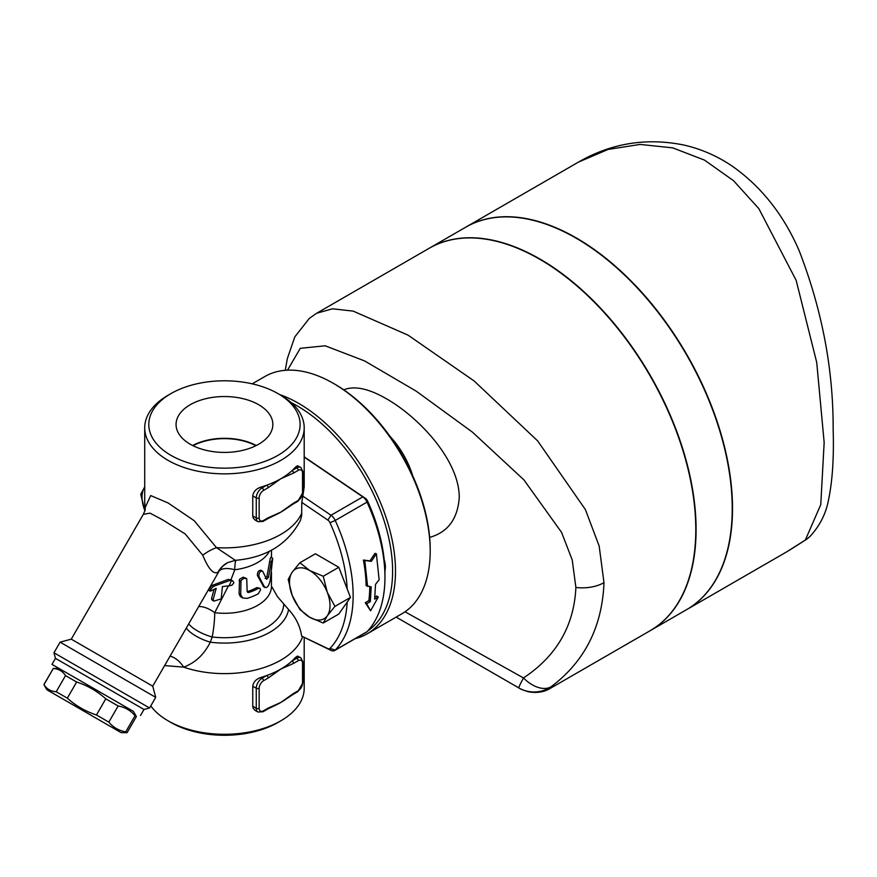 <?xml version="1.0" encoding="UTF-8"?>
<svg xmlns="http://www.w3.org/2000/svg" width="877" height="877" viewBox="0 0 877 877"><rect width="100%" height="100%" fill="white"/><g stroke="black" fill="none" stroke-linecap="round" stroke-linejoin="round"><path stroke-width="1.32" d="M193.05 445.724A46.273 26.716 180 0 1 255.865 445.724M190.243 444.233A48.388 27.932 180 0 1 176.08 425.093A48.388 27.932 180 0 1 224.457 396.536A48.388 27.932 180 0 1 272.835 425.093A48.388 27.932 180 0 1 242.48 450.405A48.388 27.932 180 0 1 190.243 444.233M256.292 445.516A46.821 27.034 0 0 0 192.622 445.516M367.573 586.461L364.799 560.458L371.333 561.368L376.376 553.782L379.138 579.785L375.542 584.334L374.643 599.134L378.261 597.051L370.587 610.82L366.696 603.727L370.313 601.644L371.212 586.834L366.126 585.661A136.998 79.094 -120 0 0 363.396 560.041L364.799 560.458M370.587 610.82L365.26 602.674L368.877 600.592A136.998 79.094 -120 0 0 369.765 586.691M368.877 600.592L370.313 601.644M365.26 602.674L366.696 603.727M374.885 597.116L376.825 595.998L378.261 597.051M363.396 560.041L369.919 560.885L374.961 553.365L376.376 553.782M369.919 560.885L371.333 561.368M229.193 585.748A49.068 28.327 0 0 0 229.862 585.704L232.12 585.08L233.863 582.821L232.854 580.991L229.927 580.399L213.264 586.472C210.074 589.98 209.439 591.394 211.346 590.714L216.213 588.335L213.166 599.605L213.867 601.118L221.168 598.881L222.429 586.592L229.193 585.748L231.451 580.453M213.264 586.472L211.675 585.562L208.573 590.21L210.173 591.131L211.346 590.714M211.675 585.562L228.217 579.412L230.925 579.872L234.784 569.776A24.534 10.787 28.6 0 0 218.954 571.344L215.183 578.009M213.867 601.118L212.124 600.109L211.489 598.64L214.152 589.191M240.693 594.628L242.666 597.982L247.15 598.355A49.068 28.327 0 0 0 258.276 593.762L260.568 589.881L259.976 588.292L258.276 588.423A49.068 28.327 180 0 1 249.013 592.424L247.698 592.359L247.15 591.35L246.744 578.776L244.113 578.162L241.011 580.431L240.693 594.628L239.081 593.696L239.542 579.269L243.148 577.176L246.185 578.327M242.666 597.982L240.232 596.426L239.081 593.696M247.182 591.635L247.522 591.558A47.029 27.154 0 0 0 256.829 587.59L259.921 588.259M262.76 571.409C260.261 570.763 258.945 572.385 258.814 576.277L264.372 586.735C266.707 588.752 268.658 586.669 270.204 580.497L272.703 558.243L271.223 562.058L268.45 577.384L266.63 579.324L262.76 571.409L260.907 570.138M265.128 578.458L266.926 576.496L270.215 558.539L270.905 557.213L272.681 558.232M263.67 586.735L257.367 575.444C257.498 571.541 258.814 569.918 261.302 570.565M262.903 585.88L265.095 587.557L263.615 586.702M164.624 665.577L183.644 667.134C195.231 662.859 204.122 654.538 210.305 642.172L212.168 636.976A24.534 4.155 97 0 0 214.712 612.705A24.534 13.791 45.7 0 0 198.706 606.544M323.251 623.01L309.756 617.298L299.879 609.515L292.227 595.494A28.623 16.531 -120 0 0 309.756 617.298A28.623 16.531 -120 0 0 327.296 615.742L323.251 623.01L338.796 614.032L347.182 602.115A132.909 76.737 60 0 1 329.982 648.432A4.089 2.357 60 0 1 327.877 648.607L301.644 636.11C300.23 626.342 295.878 617.485 288.566 609.515L277.406 596.59L271.486 586.154A47.029 27.154 180 0 1 214.712 612.705L228.48 585.792M384.181 559.614A20.445 11.807 60 0 1 384.904 570.916M292.227 572.122A28.623 16.531 -120 0 0 292.227 595.494L288.193 579.39L292.227 572.122L299.879 562.76L309.756 570.554A28.623 16.531 -120 0 0 292.227 572.122M334.937 606.38L327.296 615.742A28.623 16.531 -120 0 0 327.296 592.359L334.937 606.38L350.482 597.401L338.796 567.287L323.251 576.255L327.296 592.359A28.623 16.531 -120 0 0 309.756 570.554L323.251 576.255M347.182 602.115L350.482 597.401M299.879 562.76L315.424 553.793L338.796 567.287M215.227 577.932L152.73 686.176L71.267 639.158L143.313 514.371L150.044 513.133L162.99 520.05L185.244 534.005L202.773 555.251C208.485 569.085 213.571 574.731 218.033 572.188A24.534 23.734 -117.9 0 1 227.581 562.661L235.332 560.326C266.17 557.651 287.897 544.277 300.515 520.193L301.655 515.523L301.787 502.4L327.877 520.105A4.089 2.357 60 0 1 329.982 522.714A132.909 76.737 60 0 1 347.182 588.884M144.716 487.042A28.623 16.531 -120 0 0 144.76 510.348L140.726 494.244L144.76 486.976M260.765 677.493L262.048 678.239A8.178 4.725 120 0 0 256.27 688.259L256.27 708.287A8.178 4.725 120 0 0 257.959 712.036L254.988 710.315L253.19 708.287L252.751 706.423L252.751 686.22C253.409 682.01 256.084 679.105 260.765 677.493A79.741 46.042 0 0 0 266.718 675.542L262.048 678.239A2.05 1.184 60 0 1 263.495 680.738L268.154 678.053A2.05 1.184 -120 0 0 266.718 675.542A79.741 46.042 0 0 0 280.848 669.052A79.741 46.042 0 0 0 292.085 660.896A2.05 1.184 60 0 1 293.532 663.407L298.191 660.71A2.05 1.184 -120 0 0 296.744 658.21L292.085 660.896A79.741 46.042 0 0 0 295.461 657.465L297.555 656.073L300.844 657.805A8.178 4.725 120 0 0 296.744 658.21L295.461 657.465M263.495 710.798A2.05 1.184 -120 0 1 263.067 711.729L267.737 709.044A2.05 1.184 -120 0 0 267.737 709.033A2.05 1.184 -120 0 0 268.154 708.101L263.495 710.798A6.139 3.541 -60 0 1 259.154 708.287L259.154 688.259A6.139 3.541 -60 0 1 263.495 680.738M298.191 660.71A6.139 3.541 -60 0 1 302.532 663.209L302.532 683.249A6.139 3.541 -60 0 1 298.191 690.758L293.532 693.455A2.05 1.184 60 0 1 293.104 694.387L286.9 698.53A79.741 46.042 180 0 1 280.848 702.444A79.741 46.042 180 0 1 272.9 706.467L267.737 709.033M293.532 693.455L280.848 702.444L268.154 708.101M263.495 490.418A2.05 1.184 -120 0 0 262.048 487.919A8.178 4.725 120 0 0 256.27 497.928A2.05 1.184 0 0 0 259.154 497.928A6.139 3.541 -60 0 1 263.495 490.418L268.154 487.733A2.05 1.184 -120 0 0 266.718 485.222A79.741 46.042 0 0 0 280.848 478.732A79.741 46.042 0 0 0 292.085 470.576A2.05 1.184 60 0 1 293.532 473.076L298.191 470.39A2.05 1.184 -120 0 0 296.744 467.88L292.085 470.576A79.741 46.042 0 0 0 295.461 467.134L297.555 465.742L300.844 467.474A8.178 4.725 120 0 0 296.744 467.88L295.461 467.134M263.495 520.467A2.05 1.184 -120 0 1 263.067 521.409L267.737 518.713A2.05 1.184 -120 0 0 268.154 517.781L263.495 520.467A6.139 3.541 -60 0 1 259.154 517.967L259.154 497.928M293.104 504.067L297.774 501.37A2.05 1.184 -120 0 0 298.191 500.438L293.532 503.135A2.05 1.184 60 0 1 293.104 504.067L286.911 508.2A79.741 46.042 180 0 1 280.848 512.124A79.741 46.042 180 0 1 272.911 516.136L267.737 518.713M268.154 487.733L280.848 478.732L293.532 473.076M293.532 503.135L280.848 512.124L268.154 517.781M252.751 495.9L256.27 497.928L256.27 517.967A8.178 4.725 120 0 0 257.959 521.716L254.988 519.984L253.19 517.967L252.751 516.104L252.751 495.9C253.409 491.69 256.084 488.774 260.765 487.173A79.741 46.042 0 0 0 266.718 485.222L262.048 487.919L260.765 487.173M46.799 689.717L43.96 684.663C46.854 689.081 50.932 691.438 56.205 691.734L67.321 698.158C75.85 705.821 85.562 711.422 96.459 714.974L108.825 722.122C113.265 727.428 118.899 730.673 125.718 731.867L127.077 732.657L121.169 732.657L46.799 689.717L121.169 732.657M55.459 658.353L53.968 652.773L149.583 707.98L144.003 709.471L55.459 658.353L51.984 664.382L133.447 711.4L136.395 716.52L135.036 715.731C130.585 710.425 124.962 707.18 118.143 705.985L105.777 698.837C97.248 691.175 87.536 685.573 76.639 682.021L65.523 675.597C62.629 671.19 58.54 668.833 53.278 668.526L43.85 684.608M53.278 668.526L43.96 684.663M65.523 675.597L56.205 691.734M235.332 560.326L216.487 547.654L194.157 520.664L168.055 502.938L150.701 495.571L145.089 507.717L144.716 501.841A79.741 46.042 180 0 0 145.111 506.446A24.534 21.64 5.5 0 1 145.165 509.8M412.661 475.641A61.346 35.42 -120 0 0 389.914 436.242M788.883 550.581L805.985 539.695A30.673 8.978 -124.4 0 1 805.349 540.013L786.581 551.929L686.79 609.548M810.523 535.902A30.673 28.919 -135.3 0 1 810.48 535.946L810.48 535.946A30.673 28.919 -135.3 0 1 805.349 540.013L820.762 504.637L824.161 442.49L816.728 362.464L796.141 280.3L758.824 208.616L733.512 180.662L704.406 160.063L672.725 147.862L640.1 144.431L608.101 149.441L578.513 162.07L465.961 227.055A220.829 127.494 60 0 1 576.375 237.996A220.829 127.494 60 0 1 720.631 432.58A220.829 127.494 60 0 1 686.79 609.537M650.208 630.662A220.829 127.494 -120 0 0 650.35 630.585A220.829 127.494 -120 0 0 684.203 453.628A220.829 127.494 -120 0 0 539.936 259.033A220.829 127.494 -120 0 0 429.522 248.092A220.829 127.494 -120 0 0 429.379 248.18M650.35 630.585L686.494 609.712A220.829 127.494 -120 0 0 720.346 432.756A220.829 127.494 -120 0 0 576.079 238.16A220.829 127.494 -120 0 0 465.665 227.231L429.522 248.092M550.197 688.401L550.8 686.976A30.673 30.563 120 0 1 518.789 687.908L396.152 617.101L518.789 687.908A30.673 1.173 -60 0 1 523.492 677.954L405.031 611.795M285.244 370.313L287.327 358.638L294.815 336.878L309.362 318.351L316.674 313.242L332.547 308.803L353.179 311.116L408.079 335.157L474.117 380.958L537.623 440.868L585.408 509.592L599.177 546.097L603.99 582.657C602.214 627.077 584.488 661.85 550.8 686.976A30.673 18.921 -126.4 0 1 523.492 677.954C556.599 655.985 574.073 625.816 575.893 587.458L572.21 559.888L561.576 532.394L523.909 479.872L472.451 432.153L416.191 391.142L364.547 360.896L325.17 345.79L300.285 348.322L287.524 370.171M316.674 313.242L429.237 248.257A220.829 127.494 60 0 1 539.651 259.197A220.829 127.494 60 0 1 683.907 453.793A220.829 127.494 60 0 1 650.065 630.749L550.263 688.368M430.201 551.107L430.201 549.44A134.948 77.91 -120 0 0 334.773 384.159L333.326 383.326A136.998 79.094 60 0 1 430.201 551.107A136.998 79.094 60 0 1 401.83 613.823L367.123 633.852A136.998 79.094 -120 0 0 388.127 524.073A136.998 79.094 -120 0 0 298.629 403.354A136.998 79.094 -120 0 0 279.642 394.562M252.192 383.841L264.832 376.54A136.998 79.094 60 0 1 333.326 383.326L334.773 384.159M291.219 402.631A134.948 77.91 60 0 1 297.182 405.865A134.948 77.91 60 0 1 384.488 521.979A134.948 77.91 60 0 1 367.66 631.023M355.141 638.686A136.998 79.094 -120 0 0 367.123 633.852M343.751 389.827C354.418 385.54 368.636 388.511 386.395 398.772C417.978 416.652 459.263 459.57 459.263 497.434C457.728 518.91 447.862 532.229 429.653 537.404M301.644 636.11L331.024 650.405A8.178 4.725 -120 0 0 334.608 650.548A8.178 4.725 -120 0 0 335.233 650.054A136.998 79.094 -120 0 0 335.233 520.467A8.178 4.725 -120 0 0 331.024 515.259L302.828 496.13L304.198 486.932L304.198 427.812A79.741 46.042 0 0 0 280.848 395.264L277.954 393.587A75.652 43.675 180 0 1 277.954 455.36A75.652 43.675 180 0 1 170.96 455.36A75.652 43.675 180 0 1 170.96 393.587A75.652 43.675 180 0 1 277.954 393.587L280.848 395.264M304.198 457.114L362.826 496.886A8.178 4.725 60 0 1 367.035 502.104A136.998 79.094 60 0 1 384.948 577.23A136.998 79.094 60 0 1 367.035 631.692A8.178 4.725 60 0 1 366.411 632.185L334.608 650.548M218.033 572.188L218.954 571.344A24.534 24.183 -132.6 0 1 223.558 565.544L227.581 562.661M202.773 555.251A24.534 11.741 149.2 0 1 216.487 547.654A79.741 46.042 180 0 0 301.787 513.089M143.313 514.371L145.122 510.206A24.534 21.64 5.5 0 0 145.133 510.162M283.742 604.33A59.296 34.236 180 0 1 212.168 636.976A24.534 9.121 20.8 0 1 188.665 623.931M288.566 609.515A64.405 37.185 180 0 1 210.305 642.172A24.534 9 21.8 0 1 186.264 628.085M302.587 636.79A79.741 46.042 180 0 1 183.644 667.134A24.534 16.773 68.8 0 0 170.083 656.128M53.968 652.773L60.096 642.15L80.311 653.814L155.722 697.358L149.583 707.98M301.787 502.4L302.828 496.13M170.96 393.587L168.066 395.264A79.741 46.042 0 0 0 144.716 427.812A79.741 46.042 0 0 0 224.457 473.854A79.741 46.042 0 0 0 304.198 427.812M168.066 720.806L170.96 722.484A75.652 43.675 0 0 0 277.954 722.484L280.848 720.806A79.741 46.042 180 0 1 168.066 720.806A79.741 46.042 180 0 1 150.789 705.886M304.198 637.634L304.198 688.259A79.741 46.042 180 0 1 280.848 720.806M384.948 577.23L384.948 573.898A132.909 76.737 -120 0 0 367.573 501.008A4.089 2.357 -120 0 0 365.468 498.399L304.198 456.84M51.984 664.382L133.447 711.4M135.036 715.731L125.718 731.867M118.143 705.985L108.825 722.122M105.777 698.837L96.459 714.974M76.639 682.021L67.321 698.158M229.927 580.399L228.217 579.412M213.166 599.605L211.489 598.64M240.693 581.604L239.081 580.673M258.276 588.423L256.829 587.59M249.013 592.424L247.522 591.558M268.45 577.384L266.926 576.496M271.179 562.365L269.546 561.423M258.814 576.277L257.367 575.444M252.751 686.22L256.27 688.259A2.05 1.184 0 0 0 259.154 688.259M252.751 706.259L256.27 708.287A2.05 1.184 0 0 0 259.154 708.287M268.154 678.053L280.848 669.052L293.532 663.407M302.532 663.209A2.05 1.184 0 0 0 303.135 662.376L300.844 657.805M302.532 683.249A2.05 1.184 0 0 0 303.135 682.416L303.135 662.376M298.191 690.758A2.05 1.184 60 0 1 297.774 691.701L303.135 682.416M252.751 515.939L256.27 517.967A2.05 1.184 0 0 0 259.154 517.967M298.191 470.39A6.139 3.541 -60 0 1 302.532 472.889A2.05 1.184 0 0 0 303.135 472.056L300.844 467.474M302.532 472.889L302.532 492.929A2.05 1.184 0 0 0 303.135 492.085L303.135 472.056M302.532 492.929A6.139 3.541 -60 0 1 298.191 500.438M603.99 582.657A30.673 17.704 180 0 1 575.893 587.458M367.035 631.692L335.233 650.054L329.982 648.432M329.982 522.714L335.233 520.467L367.035 502.104L367.573 501.008M269.502 551.085A47.029 27.154 180 0 1 234.784 569.776A24.534 4.396 82.6 0 1 235.979 560.26M365.468 498.399L362.826 496.886L331.024 515.259L327.877 520.105M327.877 648.607L331.024 650.405M232.723 580.914L230.936 579.872M263.067 711.729L257.959 712.036M297.774 691.701L293.104 694.387M263.067 521.409L257.959 521.716M297.774 501.37L303.135 492.085M59.066 668.471L53.168 668.471M805.985 539.695A30.673 30.673 0 0 0 810.48 535.946C819.94 525.509 825.948 513.56 828.48 500.12C832.459 481.232 834.016 457.641 833.15 429.335C833.391 369.349 822.045 309.756 799.111 250.581C783.523 214.591 761.072 186.33 731.78 165.819C716.893 155.854 700.975 148.937 684.016 145.067C646.557 137.47 611.379 143.137 578.513 162.07M550.263 688.357C544.058 692.15 536.724 693.279 528.283 691.745C519.25 688.905 521.716 689.41 514.13 685.211M271.41 585.957L271.486 572.396M271.486 550.087L271.486 557.542M145.122 510.206L145.089 507.717M71.267 639.158L60.096 642.15M152.73 686.176L155.722 697.358M144.716 427.812L144.716 501.841M144.003 709.471L140.528 715.5M136.395 716.52L127.077 732.657"/></g></svg>
